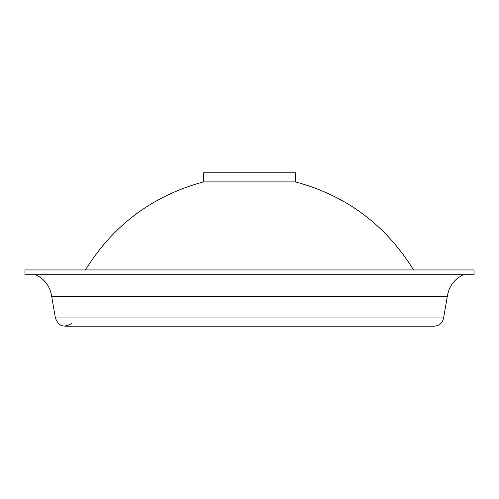 <?xml version="1.0" encoding="UTF-8"?>
<svg xmlns="http://www.w3.org/2000/svg" width="499" height="499" viewBox="0 0 499 499"><rect width="100%" height="100%" fill="white"/><g stroke="black" fill="none" stroke-linecap="round" stroke-linejoin="round"><path stroke-width="0.75" d="M295.564 172.797L203.436 172.797L203.436 181.904L295.564 181.904L295.564 172.797M85.429 269.996C113.192 225.13 152.526 195.764 203.436 181.904M474.05 269.934L24.95 269.934L24.95 274.724L474.05 274.724L474.05 269.934M51.671 296.387L55.395 317.969L443.605 317.969L447.329 296.387L51.671 296.387C50.087 286.37 44.735 279.153 35.61 274.724M55.395 317.969C58.601 326.371 64.015 328.18 71.638 323.396M413.571 269.996C385.852 225.068 346.518 195.708 295.564 181.904M447.329 296.387C448.913 286.37 454.265 279.153 463.39 274.724M443.605 317.969C442.482 323.059 439.326 325.803 434.13 326.203L64.87 326.203"/></g></svg>
